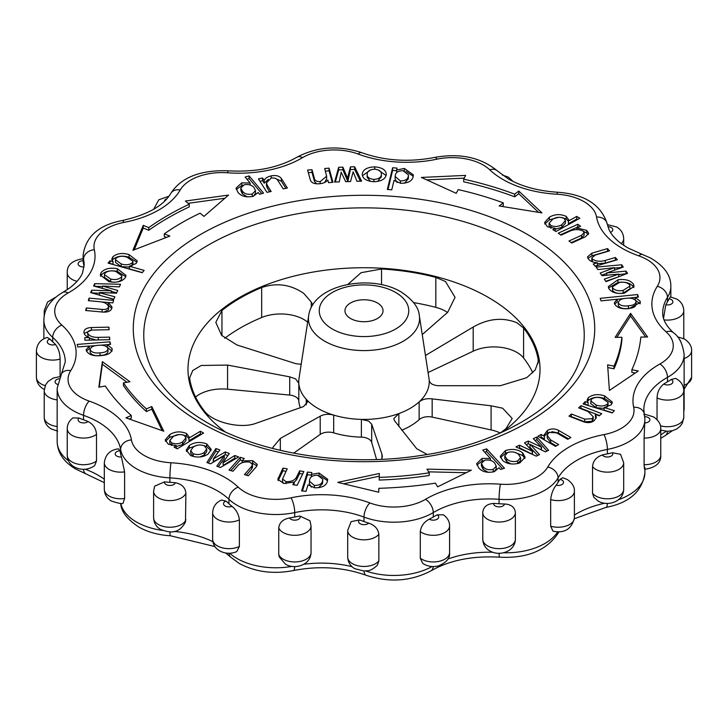 <?xml version="1.0" encoding="UTF-8"?>
<svg xmlns="http://www.w3.org/2000/svg" width="728" height="728" viewBox="0 0 728 728"><rect width="100%" height="100%" fill="white"/><g stroke="black" fill="none" stroke-linecap="round" stroke-linejoin="round"><path stroke-width="1.09" d="M306.251 404.85L306.251 399.262A65.229 37.665 0 0 0 317.872 408.381A65.229 37.665 0 0 0 333.679 415.096L333.679 432.851A65.229 37.665 0 0 0 361.388 437.137L361.388 419.383A65.229 37.665 180 0 1 333.679 415.096C328.537 413.777 324.051 414.15 320.211 416.207L280.326 438.438L280.326 450.359M381.909 458.786L381.909 454.136L371.68 424.169L368.641 421.066L361.388 419.383A65.229 37.665 0 0 0 398.853 413.586L398.853 426.526M401.683 430.248A65.229 37.665 0 0 0 419.146 419.628L419.146 401.874A65.229 37.665 180 0 1 398.853 413.586L393.793 418.627L394.494 420.638L416.753 448.748L427.172 454.463M432.168 398.889L432.168 417.108L491.091 429.93L491.091 405.805L432.168 398.889C426.808 398.243 422.458 399.244 419.146 401.874A65.229 37.665 0 0 0 429.183 380.244A65.229 37.665 180 0 0 428.974 378.424L419.337 315.679A55.546 32.068 180 0 1 387.505 347.575A55.546 32.068 180 0 1 324.724 341.195A55.546 32.068 180 0 1 308.663 315.679L299.026 378.424A65.229 37.665 0 0 0 298.817 383.265L298.817 401.019A10.874 6.279 0 0 0 295.65 396.833A10.874 6.279 0 0 0 289.717 395.077L289.717 376.849L295.65 378.924L298.817 383.265A65.229 37.665 180 0 0 306.251 399.262L307.498 402.12L303.512 406.57L254.818 423.714C239.466 428.847 212.43 422.14 204.404 411.029A175.038 101.055 0 0 1 189.853 379.697L189.68 377.823L192.738 370.516L201.256 365.474L227.573 365.074L289.717 376.849M371.68 424.169L371.68 442.387A10.874 6.279 0 0 0 368.641 438.975A10.874 6.279 0 0 0 361.388 437.137M491.091 405.805L502.648 408.199L512.194 418.464L506.051 428.574A175.038 101.055 0 0 1 500.036 433.115M523.596 358.003A32.614 18.828 0 0 0 516.925 352.425A32.614 18.828 0 0 0 473.182 351.178L473.182 327.045C488.206 318.5 502.784 317.071 516.925 322.75L523.596 328.019L523.596 358.003A175.038 101.055 0 0 1 532.814 372.8M447.502 312.476A32.614 18.828 0 0 0 445.5 311.202A32.614 18.828 0 0 0 435.817 307.353A175.038 101.055 0 0 0 413.604 302.593M435.817 307.353L435.817 277.368L445.5 281.536L455.055 297.324L447.675 312.321L422.24 334.589M307.671 322.176A32.614 18.828 0 0 0 303.804 319.483A32.614 18.828 0 0 0 261.671 317.517A175.038 101.055 0 0 0 224.761 338.265M261.671 317.517L261.671 287.533C276.667 282.482 290.709 284.448 303.804 293.439L311.247 302.011L312.776 304.914M435.817 277.368A175.038 101.055 0 0 0 381.545 268.978L381.545 284.694M347.838 284.411L361.097 272.691L381.545 268.978M261.671 287.533A175.038 101.055 0 0 0 221.949 310.474L221.949 335.699M301.192 364.291L295.832 363.681L236.909 344.954L221.621 335.362L215.806 322.377L221.949 310.474M377.45 302.975A19.028 10.984 0 0 0 356.72 300.591A19.028 10.984 0 0 0 344.972 310.738A19.028 10.984 0 0 0 350.55 318.509A19.028 10.984 0 0 0 371.28 320.884A19.028 10.984 0 0 0 383.028 310.738A19.028 10.984 0 0 0 377.45 302.975M231.986 506.333A54.928 31.714 180 0 1 228.938 503.73A78.042 45.054 0 0 0 225.953 501.11A5.433 3.14 0 0 0 225.089 505.951A5.433 3.14 0 0 0 231.986 506.333C236.254 509.764 238.72 514.268 239.385 519.837L239.385 546.464L236.746 551.624C230.94 554.026 225.243 553.78 219.656 550.878C215.224 548.266 212.885 544.389 212.631 539.239A16.307 9.418 0 0 0 217.408 545.9A16.307 9.418 0 0 0 239.385 546.464M278.751 527.791C279.452 522.504 283.046 519.228 289.544 517.954A54.928 31.714 0 0 0 294.731 517.026A78.042 45.054 180 0 1 299.9 516.052L309.937 520.729L311.038 525.898A16.307 9.418 180 0 1 300.973 534.598A16.307 9.418 180 0 1 283.201 532.559A16.307 9.418 180 0 1 278.751 527.791L278.751 554.418A16.307 9.418 0 0 0 283.201 559.186A16.307 9.418 0 0 0 300.973 561.233A16.307 9.418 0 0 0 311.038 552.534L311.038 525.898M311.038 552.534C310.82 565.101 294.749 569.969 285.449 564.164L279.188 556.865L278.751 554.418M368.705 523.104A54.928 31.714 180 0 1 364 521.53A78.042 45.054 0 0 0 359.341 519.919A5.433 3.14 0 0 0 360.16 523.75A5.433 3.14 0 0 0 368.705 523.104C374.738 525.188 378.123 528.919 378.851 534.297L378.851 560.933L377.341 565.256C369.542 572.244 367.886 570.288 364.073 571.052L354.718 568.677C350.295 566.065 347.948 562.189 347.693 557.038A16.307 9.418 0 0 0 352.47 563.7A16.307 9.418 0 0 0 378.851 560.933M420.293 531.604C421.002 526.135 424.005 521.994 429.293 519.164A54.928 31.714 0 0 0 433.269 517.026A78.042 45.054 180 0 1 437.191 514.851L443.407 514.805C447.574 517.917 449.631 521.612 449.576 525.898A16.307 9.418 180 0 1 439.512 534.598A16.307 9.418 180 0 1 421.74 532.559A16.307 9.418 180 0 1 420.293 531.604L420.293 558.23A16.307 9.418 0 0 0 421.74 559.186A16.307 9.418 0 0 0 439.512 561.233A16.307 9.418 0 0 0 449.576 552.534L449.576 525.898M449.576 552.534C450.241 558.103 446.528 562.544 438.465 565.856C433.424 567.176 428.601 566.621 423.987 564.164L422.677 563.317L420.293 558.23M504.486 503.976A54.928 31.714 180 0 1 499.062 503.73A78.042 45.054 0 0 0 493.648 503.448A5.433 3.14 0 0 0 495.222 505.951A5.433 3.14 0 0 0 500.946 506.679A5.433 3.14 0 0 0 504.486 503.976C511.101 504.386 514.723 507.198 515.369 512.394A16.307 9.418 180 0 1 515.369 512.612A16.307 9.418 180 0 1 505.305 521.312A16.307 9.418 180 0 1 487.533 519.264A16.307 9.418 180 0 1 482.755 512.612A16.307 9.418 180 0 1 482.764 512.403L482.755 539.239A16.307 9.418 0 0 0 487.533 545.9A16.307 9.418 0 0 0 505.305 547.938A16.307 9.418 0 0 0 515.369 539.239A16.307 9.418 0 0 0 515.369 539.029M482.764 539.038A16.307 9.418 0 0 0 482.755 539.239C483.019 544.389 485.358 548.266 489.789 550.878C499.08 556.674 515.151 551.806 515.369 539.239L515.369 512.394M550.677 499.59C551.269 493.948 553.08 489.17 556.11 485.248A54.928 31.714 0 0 0 558.085 482.318A78.042 45.054 180 0 1 559.987 479.379L562.78 477.741L567.367 479.561C572.317 483.074 574.656 486.95 574.392 491.2A16.307 9.418 180 0 1 550.677 499.59L550.677 526.217A16.307 9.418 0 0 0 574.392 517.826C571.717 529.056 564.582 533.506 553.007 531.185L550.677 526.217M612.439 452.725L620.538 454.317L623.687 462.744A16.307 9.418 180 0 1 613.622 471.435A16.307 9.418 180 0 1 595.85 469.396A16.307 9.418 180 0 1 592.537 466.639C593.02 460.979 596.268 457.084 602.284 454.964A5.433 3.14 0 0 0 603.53 456.083A5.433 3.14 0 0 0 610.355 456.492A5.433 3.14 0 0 0 612.439 452.725A54.928 31.714 180 0 1 607.38 453.863A78.042 45.054 0 0 0 602.284 454.964M644.881 467.303C644.708 470.597 644.444 469.733 644.098 464.71L644.098 438.074L644.899 419.346A54.928 31.714 180 0 1 607.38 449.422A78.042 45.054 0 0 0 558.085 477.887L558.085 482.318M671.189 379.506L675.538 378.405L676.767 379.042C681.199 381.654 683.537 385.531 683.792 390.681A16.307 9.418 180 0 1 674.401 399.208A16.307 9.418 180 0 1 657.047 397.907C657.275 392.155 659.504 387.533 663.727 384.066A5.433 3.14 0 0 0 671.371 383.993A5.433 3.14 0 0 0 671.334 379.579A5.433 3.14 0 0 0 671.189 379.506A54.928 31.714 180 0 1 667.485 381.8A78.042 45.054 0 0 0 663.727 384.066M669.105 298.817A54.928 31.714 180 0 1 667.485 301.82A78.042 45.054 0 0 0 665.802 304.795A5.433 3.14 0 0 0 672.117 303.458A5.433 3.14 0 0 0 671.334 299.599A5.433 3.14 0 0 0 669.105 298.817L670.333 296.887L676.767 299.062C681.199 301.665 683.537 305.551 683.792 310.692A16.307 9.418 180 0 1 664.054 319.892M547.775 467.012A10.874 8.418 -149.9 0 1 558.085 477.887A54.928 31.714 180 0 1 499.062 499.29A78.042 45.054 0 0 0 433.269 512.585A54.928 31.714 180 0 1 364 517.089A78.042 45.054 0 0 0 294.731 512.585A54.928 31.714 180 0 1 237.019 505.232A54.928 31.714 180 0 1 228.938 499.29A10.874 7.58 -46.5 0 1 238.22 487.15A44.053 25.434 0 0 0 244.699 491.91A44.053 25.434 0 0 0 290.991 497.815A88.907 51.333 180 0 1 369.915 502.948A44.053 25.434 0 0 0 425.471 499.335A88.907 51.333 180 0 1 500.436 484.193A44.053 25.434 0 0 0 547.775 467.012A88.907 51.333 180 0 1 603.931 434.598A44.053 25.434 0 0 0 633.679 407.261A88.907 51.333 180 0 1 659.914 363.982A44.053 25.434 0 0 0 666.165 331.904A88.907 51.333 180 0 1 657.275 286.341A44.053 25.434 0 0 0 638.811 255.874A88.907 51.333 180 0 1 622.176 248.321A88.907 51.333 180 0 1 596.56 217.053A44.053 25.434 0 0 0 557.02 194.23A88.907 51.333 180 0 1 502.857 179.434A88.907 51.333 180 0 1 489.78 169.833A44.053 25.434 0 0 0 437.009 159.168A88.907 51.333 180 0 1 358.085 154.036A44.053 25.434 0 0 0 302.529 157.648A88.907 51.333 180 0 1 227.564 172.791A44.053 25.434 0 0 0 180.226 189.972A88.907 51.333 180 0 1 124.069 222.386A44.053 25.434 0 0 0 94.322 249.722A88.907 51.333 180 0 1 68.086 293.002A10.874 6.188 60.7 0 0 62.772 292.401L69.615 288.006C76.24 282.974 80.544 277.932 82.537 272.873L84.157 265.074A78.042 45.054 0 0 0 83.538 259.386A54.928 31.714 180 0 1 83.101 255.391L83.119 260.697A54.928 31.714 0 0 0 83.538 263.827A78.042 45.054 180 0 1 84.029 266.958A5.433 3.14 0 0 1 79.689 266.048A5.433 3.14 0 0 1 78.433 262.744A5.433 3.14 0 0 1 83.119 260.697M60.096 359.077A16.307 9.418 180 0 1 41.178 357.339A16.307 9.418 180 0 1 36.4 350.687C37.055 343.825 40.668 339.412 47.256 337.437L49.977 339.093A54.928 31.714 0 0 0 52.707 341.805A78.042 45.054 180 0 1 55.501 344.499C58.477 348.421 60.015 353.28 60.096 359.077L60.096 376.23M96.505 434.37A16.307 9.418 180 0 1 72.008 435.317A16.307 9.418 180 0 1 67.231 428.665C67.304 424.342 69.187 420.757 72.882 417.918L79.034 418.027A54.928 31.714 0 0 0 83.538 419.783A78.042 45.054 180 0 1 88.079 421.512C93.32 424.351 96.123 428.637 96.505 434.37L96.505 461.006L94.613 465.711C88.061 470.079 81.272 470.479 74.256 466.93C69.824 464.318 67.486 460.442 67.231 455.291A16.307 9.418 0 0 0 72.008 461.952A16.307 9.418 0 0 0 96.505 461.006M592.537 493.275A16.307 9.418 0 0 0 595.85 496.032A16.307 9.418 0 0 0 613.622 498.07A16.307 9.418 0 0 0 623.687 489.371C623.468 501.938 607.389 506.806 598.097 501.01L593.793 497.27L592.537 493.275L592.537 466.639M121.421 456.966A54.928 31.714 180 0 1 120.621 453.863A78.042 45.054 0 0 0 119.902 450.75A5.433 3.14 0 0 0 115.47 452.861A5.433 3.14 0 0 0 116.78 456.083A5.433 3.14 0 0 0 121.421 456.966L124.606 471.871L124.606 498.498L123.032 503.239C122.623 504.176 118.728 503.439 111.338 501.01C106.916 498.398 104.568 494.521 104.313 489.371A16.307 9.418 0 0 0 109.091 496.032A16.307 9.418 0 0 0 124.606 498.498M185.886 493.093A16.307 9.418 180 0 1 174.593 500.218A16.307 9.418 180 0 1 158.386 497.852A16.307 9.418 180 0 1 153.608 491.2L154.636 486.177L164.537 481.863A54.928 31.714 0 0 0 169.915 482.318A78.042 45.054 180 0 1 175.302 482.737C181.773 484.038 185.294 487.487 185.886 493.093L185.494 522.058C178.096 535.235 168.832 532.405 160.633 529.465C156.202 526.854 153.863 522.977 153.608 517.826A16.307 9.418 0 0 0 158.386 524.488A16.307 9.418 0 0 0 174.593 526.845A16.307 9.418 0 0 0 185.886 519.719M239.385 519.837A16.307 9.418 180 0 1 217.408 519.264A16.307 9.418 180 0 1 212.631 512.612C213.058 506.606 216.025 502.411 221.54 500.045L225.953 501.11M118.591 448.839L119.902 450.75M223.35 462.671L234.78 455.501L238.693 456.947L220.366 467.503L216.808 466.193L224.26 455.701L210.456 463.836L206.916 462.526L215.907 448.503L219.838 449.959L213.277 458.94L225.252 451.961L229.356 453.489L222.986 462.535L223.35 465.338L234.78 458.158L234.78 455.501M189.298 445.463C194.394 442.105 200.191 441.587 206.707 443.925L211.211 449.367L208.135 454.054C203.039 457.411 197.233 457.93 190.727 455.601L186.222 450.159L189.298 445.463L189.298 448.13L197.497 445.199M146.401 408.899A258.349 149.158 180 0 1 123.432 382.873L129.893 381.736L102.366 361.634L98.844 387.178L105.305 386.049A277.231 160.06 0 0 0 131.295 415.497L125.908 417.845L163.782 431.213L151.788 406.543L146.401 408.899L146.401 411.557A258.349 149.158 180 0 1 123.432 385.531L123.432 382.873M252.707 460.688L257.293 464.482L256.301 466.766L248.348 475.775L244.408 474.611L251.642 466.402L252.507 464.555L249.922 462.171C244.663 461.47 240.713 462.562 238.083 465.429L232.96 471.244L229.011 470.079L240.276 457.311L244.226 458.476L242.115 460.87L252.707 460.688L252.707 463.354L256.929 465.875M541.577 447.183L533.278 438.693L536.882 436.991L548.612 450.314L545.345 451.861L530.366 444.535L539.503 454.627L536.245 456.156L515.934 446.892L519.537 445.19L532.641 451.406L524.524 442.833L528.291 441.05L541.577 447.183L541.395 449.931M502.702 460.569L500.254 456.274L505.541 450.532C512.348 448.512 518.063 449.294 522.668 452.88L525.115 457.175L519.837 462.917C513.022 464.937 507.316 464.155 502.702 460.569M578.614 407.844L581.081 405.714L601.728 413.695L599.262 415.825L595.386 414.323L596.369 417.199L594.448 420.429C591.518 422.786 587.887 423.232 583.547 421.776L568.987 416.143L571.453 414.014L584.73 419.146L592.237 418.664L593.202 416.716L588.015 411.475L578.614 407.844M588.097 402.575L587.014 400.282L588.215 397.806C592.528 394.394 597.997 393.748 604.613 395.877L612.375 402.147L611.147 404.877L604.167 407.525L614.359 410.665L612.266 412.931L583.064 403.922L585.157 401.665L588.097 402.575L588.097 405.241L585.157 404.322L585.157 401.665M614.396 267.667L597.843 269.597L596.15 267.094L621.73 264.774L623.268 267.039L606.56 273L626.007 271.098L627.536 273.364L605.987 281.654L604.295 279.142L618.745 274.11L601.956 275.685L600.181 273.064L614.396 267.667M600.991 300.873L600.218 298.353L637.646 294.54L638.42 297.07L635.144 297.406L640.121 301.192L640.303 302.348L629.283 308.554C621.803 309.4 616.88 307.817 614.523 303.804L614.359 302.766L617.189 299.235L600.991 300.873M621.903 337.291A258.349 149.158 180 0 1 613.986 366.139L607.607 364.865L609.409 390.472L638.265 370.998L631.877 369.715A277.231 160.06 0 0 0 640.831 337.073L647.592 337L630.566 313.331L615.142 337.364L621.903 337.291L621.903 339.949A258.349 149.158 180 0 1 613.986 368.805L613.986 366.139M588.624 259.305L587.487 256.929L591.91 253.171L607.507 248.585L609.518 250.869L595.304 255.046L591.819 257.803L592.383 259.059C595.932 261.407 600.236 261.871 605.277 260.433L615.351 257.475L617.362 259.75L595.249 266.257L593.238 263.982L597.388 262.762C593.384 262.49 590.463 261.343 588.624 259.305M341.177 172.208L339.239 181.891L334.589 182.046L338.675 167.285L342.888 167.14L347.547 178.16L350.423 166.894L354.627 166.757L361.625 181.145L356.966 181.299L353.135 171.808L350.541 181.518L345.673 181.681L341.177 172.208M319.446 183.774C314.478 184.129 311.447 182.901 310.356 180.071L307.616 170.097L311.994 169.697L314.487 178.788C315.006 180.744 316.908 181.691 320.193 181.636L326.626 176.194L324.679 168.532L329.056 168.132L332.942 182.282L328.565 182.683L327.837 180.034C326.162 182.146 323.369 183.392 319.446 183.774M386.25 174.574C385.549 179.024 381.381 181.409 373.737 181.727C366.166 181.054 362.344 178.487 362.271 174.019C362.963 169.569 367.139 167.185 374.774 166.858C382.346 167.531 386.177 170.106 386.25 174.574L386.259 174.101M458.185 189.599A258.349 149.158 180 0 1 503.266 202.857L499.19 205.969L541.923 212.894L518.773 191.027L514.687 194.139A277.231 160.06 0 0 0 463.691 179.143L465.647 175.403L421.403 177.441L456.229 193.329L458.185 189.599M391.746 189.826L387.341 189.471L392.629 167.749L397.033 168.104L396.578 170.006L404.359 168.441L413.358 174.875L413.131 176.667C412.212 181.035 408.08 183.247 400.737 183.301L394.039 180.426L391.746 189.826M83.957 332.314C83.929 329.411 86.414 327.818 91.419 327.536L108.927 327.145L109.1 329.702L93.138 330.057C89.717 330.121 87.851 331.104 87.551 332.996C89.08 335.999 92.656 337.455 98.28 337.373L109.591 337.128L109.764 339.685L84.939 340.24L84.757 337.683L89.417 337.574C85.968 336.363 84.148 334.616 83.957 332.314L83.948 331.995M117.326 268.714L125.999 275.402L125.243 277.796C121.794 281.736 116.38 283.046 109 281.709L100.309 275.011L101.065 272.627C104.523 268.678 109.946 267.376 117.326 268.714L117.326 271.371L125.771 276.758M144.153 270.406L142.206 272.718L108.053 263.099L110.001 260.788L112.995 261.634L111.766 259.25L112.822 256.875C116.908 253.362 122.331 252.607 129.074 254.6L137.246 260.942L136.191 263.454L129.375 266.248L144.153 270.406M99.499 292.729L114.86 296.787L113.668 299.381L90.618 292.583L91.683 290.226L111.384 290.827L93.603 286.004L94.676 283.656L120.548 284.266L119.365 286.868L102.539 286.04L117.727 290.463L116.489 293.184L99.609 292.483L99.499 295.204M111.839 308.235C110.893 311.074 107.926 312.358 102.93 312.084L85.649 310.501L86.341 307.98L102.102 309.418C105.469 309.737 107.617 308.99 108.545 307.161L108.545 309.828L108.545 307.161C108.062 304.058 105.05 302.229 99.508 301.674L88.352 300.655L89.043 298.125L113.559 300.364L112.867 302.894L108.263 302.475L112.021 307.043L111.839 308.235M164.31 233.852A258.349 149.158 180 0 1 200.082 213.204L203.949 216.398L228.556 195.077L185.385 201.037L189.253 204.231A277.231 160.06 0 0 0 148.776 227.6L143.234 225.371L132.915 250.296L169.852 236.09L164.31 233.852L164.31 236.518L166.466 237.392M112.039 350.268L112.039 348.503C112.021 352.734 108.254 355.109 100.737 355.628C93.202 356.32 88.388 354.636 86.286 350.568L86.177 349.749L89.235 346.055L77.796 346.974L77.186 344.435L109.974 341.805L110.592 344.344L107.28 344.608L112.039 348.503L112.148 349.404M258.121 192.511L253.171 196.323C246.21 197.625 241.132 196.287 237.947 192.319L236.045 188.152L241.814 182.828L250.159 183.047L245.118 177.05L249.113 175.93L263.572 193.129L259.577 194.249L258.121 192.511M271.153 191.464L266.994 192.356L258.422 178.888L262.581 178.005L264.191 180.526C265.11 178.26 267.44 176.722 271.162 175.903C275.93 174.993 279.325 175.867 281.345 178.524L287.396 188.024L283.228 188.907L277.714 180.253C276.558 178.387 274.365 177.668 271.153 178.096L266.439 182.892L267.249 185.34L271.153 191.464M555.282 228.337L547.474 226.799L544.544 222.622L549.358 217.199C554.745 214.087 560.36 213.814 566.193 216.389L568.668 219.747L568.404 221.039L576.731 216.416L579.807 218.263L555.955 231.522L552.87 229.675L555.282 228.337L555.182 231.058M561.033 235.171L558.285 233.16L577.814 224.288L580.553 226.299L576.895 227.964L586.668 230.367L588.725 233.306L585.503 236.764L571.726 243.025L568.987 241.004L581.535 235.308L584.12 232.687L583.064 231.031C578.778 229.129 574.401 229.156 569.924 231.131L561.033 235.171M624.424 293.147C616.88 294.139 611.666 292.583 608.772 288.488L608.317 286.595L617.926 279.807C625.479 278.815 630.694 280.362 633.587 284.457L634.052 286.359L624.424 293.147M547.383 430.448C551.041 428.474 554.745 428.446 558.503 430.357L570.879 437.501L567.74 439.312L556.465 432.805L548.948 432.441L547.183 435.308L550.668 439.949L558.658 444.553L555.528 446.364L537.974 436.236L541.113 434.425L544.408 436.327L544.189 434.825L547.383 430.448L547.383 433.115L549.722 432.068M429.202 472.818A258.349 149.158 180 0 1 379.233 477.395L379.37 473.491L337.746 482.391L378.733 492.219L378.869 488.324A277.231 160.06 0 0 0 435.408 483.155L437.619 486.841L471.344 470.179L426.99 469.132L429.202 472.818L429.202 475.484A258.349 149.158 180 0 1 379.233 480.052L379.233 477.395M482.728 450.086L486.65 448.885L504.495 468.259L500.564 469.46L498.999 467.767L494.294 471.671C487.414 473.127 482.255 471.899 478.824 467.995L476.649 463.627L482.091 458.422L490.445 458.476L482.728 450.086M311.22 474.438L319.101 473.027L327.7 479.315L327.345 481.435C326.153 485.776 321.894 487.906 314.551 487.805L308.026 484.784L306.006 491.355L301.629 490.909L307.434 472.09L311.802 472.536L311.22 477.04M299.608 470.852L303.876 471.553L297.115 485.349L292.847 484.657L294.112 482.072L283.765 483.438L277.814 479.324L282.955 468.131L287.232 468.832L282.546 478.969L285.995 481.681C291.409 481.763 294.913 480.252 296.524 477.14L299.608 470.852L299.608 473.519L302.666 474.019M200.382 431.258L203.585 433.042L177.186 448.821L173.983 447.038L176.294 445.654L168.405 444.28L165.201 439.949L169.679 434.652C174.875 431.422 180.471 431.04 186.468 433.488L189.143 436.964L188.952 438.083L200.382 431.258L200.382 433.924L201.274 434.416M298.817 401.019A65.229 37.665 0 0 0 300.373 407.817M538.147 363.245L538.147 359.35A175.038 101.055 0 0 0 523.596 328.019M293.648 453.171L320.211 434.434L320.211 416.207M227.573 365.074L227.573 389.198L289.717 395.077M425.452 355.473L473.182 327.045M428.073 372.527L473.182 351.178M538.147 359.35L538.32 361.27L535.262 369.87L526.744 377.696L500.427 385.685L438.283 385.713C432.823 385.276 429.784 383.456 429.183 380.244M371.68 442.387L376.558 459.505M378.851 534.297A16.307 9.418 180 0 1 352.47 537.064A16.307 9.418 180 0 1 347.693 530.412L351.124 521.648L359.341 519.919M482.764 512.403C483.41 506.888 487.032 503.903 493.648 503.448M657.047 419.592L657.047 397.907M663.536 318.336L665.802 304.795M227.573 389.198A32.614 18.828 0 0 0 195.559 397.006M500.236 432.978A32.614 18.828 0 0 0 491.091 429.93M432.168 417.108A10.874 6.279 0 0 0 419.146 419.628M333.679 432.851A10.874 6.279 0 0 0 320.211 434.434M273.073 448.584L272.945 447.292L280.326 438.438M381.909 454.136L382.337 456.474L381.69 459.304M109.864 263.609L110.001 260.788M110.001 263.454L112.995 264.291L112.995 261.634M112.13 260.533L112.822 259.532L112.822 256.875M112.822 259.532C116.908 256.029 122.331 255.264 129.074 257.266L129.074 254.6M129.074 257.266L136.964 262.216M142.342 272.563L129.375 268.905L129.375 266.248M131.904 265.875L132.933 263.909L132.933 261.252L126.936 257.139C122.431 255.665 118.791 256.065 116.025 258.349L115.452 259.723L121.185 263.936C125.544 265.311 129.22 264.965 132.205 262.899L132.933 261.252M115.452 259.723L115.452 262.38L121.185 266.603L129.375 267.076M121.185 266.603L121.185 263.936M132.205 265.565L132.205 262.899M99.499 293.229L91.683 292.884L91.683 290.226M111.266 292.974L111.266 291.073M111.384 292.974L111.384 290.827M94.676 286.295L94.676 283.656M94.777 286.322L102.43 286.504M102.43 288.397L102.43 286.286M111.384 291.391L116.653 292.829M105.624 297.006L113.777 299.163M86.341 310.565L86.341 307.98M102.102 312.012L102.102 309.418M103.795 312.148L108.545 309.828M89.043 300.719L89.043 298.125M101.374 301.92L108.263 302.548M111.784 308.408L108.263 305.132L108.263 302.475M100.546 276.312L101.065 272.627M101.065 275.293C104.523 271.344 109.946 270.033 117.326 271.371M104.441 274.674L104.441 277.341L110.692 281.727C115.415 282.783 119.01 282.091 121.494 279.652L121.876 275.757L115.634 271.362C110.911 270.306 107.307 270.989 104.823 273.428L104.441 274.674L110.692 279.061C115.415 280.116 119.01 279.425 121.494 276.995L121.876 275.757M110.692 281.727L110.692 279.061M121.494 279.652L121.494 276.995M189.253 204.231L189.253 206.898A277.231 160.06 0 0 0 148.776 230.266L143.234 228.037L134.225 249.795M143.234 228.037L143.234 225.371M148.776 230.266L148.776 227.6M224.907 198.244L188.143 203.312M89.417 340.14L89.417 337.574M84.157 333.433L91.382 330.194M91.419 330.194L91.419 327.536M108.927 329.711L108.927 327.145M88.234 337.073L87.551 332.996M89.417 338.029L96.06 339.994M98.28 339.94L98.28 337.373M109.591 339.685L109.591 337.128M86.468 351.133L89.235 348.721L89.235 346.055M89.235 346.128L96.196 345.572M100.346 345.236L107.28 344.681M109.974 344.389L109.974 341.805M107.28 347.165L107.28 344.608M107.28 347.274L112.039 351.169M90.126 352.407L90.072 349.304L90.126 352.407C91.628 355.073 94.94 356.101 100.064 355.491C105.214 355.264 107.844 353.762 107.953 350.978M90.126 349.74C91.628 352.407 94.94 353.435 100.064 352.834C105.214 352.607 107.844 351.096 107.953 348.312C106.324 345.818 103.094 344.817 98.262 345.327C93.32 345.6 90.609 347.074 90.126 349.74M100.064 355.491L100.064 352.834M108.035 351.633L107.953 348.312M387.979 189.526L392.629 170.407L392.629 167.749M392.629 170.407L396.578 170.725M396.851 172.5L396.578 170.006M404.359 170.843L404.359 168.441M405.915 171.289L413.213 176.276M404.377 183.238L408.29 178.933L408.463 174.893L402.921 170.652C398.316 170.871 395.777 172.399 395.304 175.221L395.14 176.485L400.418 180.944C405.259 180.835 407.889 179.279 408.29 176.267L408.463 174.893M395.14 176.485L395.14 179.152L397.124 182.564M408.29 178.933L408.29 176.267M400.418 183.274L400.418 180.944M236.281 189.562L241.814 185.485L241.814 182.828M241.814 185.485L242.824 185.24M250.159 185.003L250.159 183.047M246.929 179.206L249.113 178.597L249.113 175.93M249.113 178.597L261.762 193.63M253.362 196.269L255.492 193.384L255.492 190.727L254.145 187.788C252.17 185.149 248.912 184.12 244.362 184.675L240.85 187.897L242.351 191.091C244.308 193.848 247.602 194.831 252.225 194.03L255.492 190.727M240.85 187.897L240.85 190.563L242.351 193.757L247.32 196.897M242.351 193.757L242.351 191.091M252.225 196.56L252.225 194.03M259.914 181.236L262.581 180.671L262.581 178.005M262.581 180.671L264.191 183.192L264.191 180.526M264.191 183.192L268.314 179.407M271.162 178.087L271.162 175.903M274.829 178.169L281.345 181.19L281.345 178.524M281.345 181.19L285.904 188.334M266.439 182.892L266.439 185.558L267.249 187.997L267.249 185.34M267.249 187.997L269.66 191.782M502.065 206.434L503.266 205.524L503.266 202.857M464.218 178.132L426.699 179.862M538.52 212.339L518.773 193.694L514.687 196.806A277.231 160.06 0 0 0 463.691 181.8L463.691 179.143M514.687 196.806L514.687 194.139M518.773 193.694L518.773 191.027M362.408 175.739L370.789 169.806M374.774 169.169L374.774 166.858M378.014 169.852L386.113 175.521M377.723 181.436L381.363 176.394M381.363 177.122L381.363 174.465C381.645 171.544 379.397 169.779 374.62 169.169C369.76 169.551 367.276 171.207 367.149 174.129L367.139 177.259L370.497 181.399M373.901 181.727L373.901 179.425C378.751 179.033 381.245 177.386 381.363 174.465L381.372 176.704M367.149 174.129C366.866 177.05 369.114 178.815 373.901 179.425M308.326 172.691L311.994 172.354L311.994 169.697M311.994 172.354L314.487 181.454L314.487 178.788M314.487 181.454L316.698 183.838M320.193 183.693L320.193 181.636M324.633 182.51L326.626 178.861L326.626 176.194M325.398 171.135L329.056 170.798L329.056 168.132M329.056 170.798L332.232 182.355M335.335 182.018L338.675 169.952L338.675 167.285M338.675 169.952L342.888 169.806L342.888 167.14M342.888 169.806L347.547 180.817L347.547 178.16M347.547 180.817L347.993 178.142M347.993 180.808L350.423 169.551L350.423 166.894M350.423 169.551L354.627 169.415L354.627 166.757M354.627 169.415L360.351 181.19M587.896 258.294L591.91 255.837L591.91 253.171M591.91 255.837L607.507 251.251L607.507 248.585M591.819 257.803L591.819 260.469L592.383 261.725L592.383 259.059M597.388 263.718L605.277 263.099L605.277 260.433M605.277 263.099L615.351 260.133L615.351 257.475M595.104 266.093L597.388 265.42L597.388 262.762M544.799 223.997L549.358 219.865L549.358 217.199M549.358 219.865L558.895 217.244M562.034 217.526L566.193 219.055L566.193 216.389M566.193 219.055L568.404 221.212M576.731 216.416L576.731 219.083L568.404 223.705L568.404 221.039M576.731 219.083L577.504 219.547M555.282 229.202L561.843 227.354L565.419 223.232L565.419 220.575L563.936 218.364C560.005 216.717 556.283 217.008 552.752 219.237L549.094 223.15L550.96 225.562C554.827 227.036 558.449 226.745 561.843 224.688L565.419 220.575M549.094 223.15L549.094 225.817L550.85 228.155M561.843 227.354L561.843 224.688M550.96 228.183L550.96 225.562M560.533 234.807L577.814 226.954L577.814 224.288M577.814 226.954L578.314 227.318M576.895 229.629L576.895 227.964M583.447 231.349L586.668 233.024L586.668 230.367M586.668 233.024L588.288 234.634M571.225 242.651L581.535 237.965L581.535 235.308M581.535 237.965L584.12 235.344L584.12 232.687M645.69 337.019L630.566 315.998L616.871 337.346M630.566 315.998L630.566 313.331M635.226 373.045L631.877 372.381L631.877 369.715M613.986 368.805L607.789 367.558M617.189 299.281L624.378 298.553M627.909 298.189L635.144 297.461M637.646 297.151L637.646 294.54M635.144 299.827L635.144 297.406M635.144 300.063L640.121 303.858M640.121 303.403L640.121 301.192M614.66 304.177L617.189 301.892L617.189 299.235M618.309 305.56L618.227 302.329L618.309 305.56C619.974 308.181 623.359 309.145 628.437 308.435C633.578 308.099 636.117 306.543 636.035 303.749M636.035 301.092C634.252 298.626 630.958 297.707 626.162 298.316C621.239 298.689 618.618 300.209 618.309 302.894C619.974 305.523 623.359 306.479 628.437 305.769C633.578 305.441 636.117 303.876 636.035 301.092L636.163 304.541M628.437 308.435L628.437 305.769M614.55 268.086L621.73 267.431L621.73 264.774M606.56 275.184L606.56 273M606.724 275.166L606.724 273.237M618.745 274.574L626.007 273.764L626.007 271.098M605.751 281.299L618.127 276.986M618.745 276.749L618.745 274.11M601.628 275.202L606.56 273.437M614.55 270.152L614.55 267.904M608.553 287.96L617.926 282.473L617.926 279.807M617.926 282.473C625.479 281.481 630.694 283.028 633.587 287.123L633.587 284.457M633.587 287.123L633.815 287.651M612.394 286.887L612.621 290.527C614.76 293.075 618.245 293.93 623.104 293.093L629.975 288.725L629.738 285.085C627.6 282.546 624.105 281.691 619.255 282.528L612.394 286.887L612.621 287.86C614.76 290.408 618.245 291.264 623.104 290.426L629.975 286.059M623.104 293.093L623.104 290.426M612.621 290.527L612.621 287.86M551.806 431.631L558.503 433.024L558.503 430.357M558.503 433.024L568.568 438.838M547.183 435.308L547.183 437.974L550.668 442.606L550.668 439.949M550.668 442.606L556.356 445.891M540.285 437.564L541.113 437.091L541.113 434.425M541.113 437.091L544.408 438.993L544.408 436.327M544.371 436.19L547.383 433.115M587.387 401.61L588.215 400.473L588.215 397.806M588.215 400.473C592.528 397.06 597.997 396.414 604.613 398.544L604.613 395.877M604.613 398.544L612.102 403.458M612.439 412.74L604.167 410.192L604.167 407.525M606.961 407.143L608.044 402.466L602.311 398.371C597.915 396.806 594.248 397.133 591.327 399.344L590.681 403.512L596.132 407.707L604.167 408.372M607.207 406.906L608.044 405.132L608.044 402.466M596.132 407.707L596.132 405.05C600.4 406.506 604.094 406.242 607.207 404.24M590.681 400.846L596.132 405.05M580.744 408.663L581.081 405.714M581.081 408.381L599.599 415.533M596.105 418.418L595.386 416.989L595.386 414.323M571.116 416.962L571.453 414.014M571.453 416.68L584.73 421.803L584.73 419.146M584.73 421.803L592.237 421.321L592.237 418.664M592.237 421.321L593.202 419.374L593.202 416.716M466.202 472.718L428.61 471.835M379.279 476.176L343.616 483.801M484.639 452.161L486.65 451.542L486.65 448.885M486.65 451.542L502.584 468.841M476.904 465.028L482.091 461.079L482.091 458.422M482.091 461.079L483.392 460.742M490.445 460.378L490.445 458.476M493.202 471.971L493.202 469.396L496.259 466.211L494.721 463.117C492.592 460.533 489.271 459.559 484.757 460.214L481.445 463.327L481.445 465.993L483.146 469.333L488.206 472.354M494.048 471.744L496.259 468.868L496.259 466.211M483.146 469.333L483.146 466.675C485.285 469.396 488.634 470.297 493.202 469.396M481.445 463.327L483.146 466.675M500.482 457.612L505.541 453.198L505.541 450.532M505.541 453.198L507.407 452.598M514.277 452.17L522.668 455.537L522.668 452.88M522.668 455.537L524.888 458.494M517.617 463.59L517.617 460.997L520.575 457.648L518.6 454.445C515.861 451.988 512.248 451.324 507.762 452.452L504.795 455.837L504.795 458.504L506.77 461.661L511.129 463.945M517.972 463.509L520.575 460.305L520.575 457.648M506.77 461.661L506.77 458.995C509.509 461.461 513.131 462.125 517.617 460.997M504.795 455.837L506.77 458.995M535.062 440.513L536.882 439.657L536.882 436.991M536.882 439.657L546.956 451.105M537.746 455.455L530.02 447.356L530.02 444.699M518.8 448.202L519.537 447.847L519.537 445.19M519.537 447.847L532.305 454.226L532.305 451.56M532.305 454.226L532.641 451.406M526.262 444.671L528.291 443.707L528.291 441.05M528.291 443.707L530.175 444.626M541.241 449.849L541.241 447.347M246.273 475.156L251.642 469.069L251.642 466.402M251.642 469.069L252.507 467.221L252.507 464.555M230.876 470.634L240.276 459.978L240.276 457.311M240.276 459.978L242.36 460.587M242.115 462.771L242.115 460.87M251.797 463.108L252.707 463.354M319.101 475.466L319.101 473.027M320.356 475.857L327.536 480.698M302.42 490.99L307.434 474.747L307.434 472.09M307.434 474.747L311.22 475.138M314.369 487.778L314.369 485.44C319.228 485.44 321.949 483.938 322.531 480.935L322.813 479.27L317.535 475.211C312.913 475.329 310.274 476.795 309.618 479.606L309.364 483.801L311.366 487.141M318.473 487.778L322.531 483.601L322.813 479.27M322.531 483.601L322.531 480.935M309.364 481.135L314.369 485.44M294.048 484.857L294.112 482.072M278.142 480.616L278.187 477.868M278.187 480.535L282.955 470.798L282.955 468.131M282.955 470.798L286.022 471.298M282.546 478.969L282.546 481.636L283.501 483.392M285.995 483.701L285.995 481.681M294.112 482.482L296.524 479.807L296.524 477.14M296.524 479.807L299.608 473.519M162.217 430.667L151.788 409.209L146.401 411.557M151.788 409.209L151.788 406.543M131.295 415.497L131.295 418.154L129.275 419.037M126.954 382.255L102.366 364.291L99.217 387.114M102.366 364.291L102.366 361.634M204.049 445.663L206.707 446.583L206.707 443.925M206.707 446.583L210.983 450.678M186.441 451.515L189.298 448.13M193.202 456.456L193.202 453.79C197.525 455.118 201.219 454.627 204.295 452.306L206.725 448.939L204.222 445.736C199.909 444.399 196.214 444.89 193.138 447.21L190.7 450.614L190.7 453.28L193.375 456.529M199.927 456.984L204.295 454.964L206.725 451.606L206.725 448.939M204.295 454.964L204.295 452.306M190.7 450.614L193.202 453.79M234.78 458.158L235.881 458.567M218.309 466.748L224.26 458.367L224.26 455.701M208.299 463.035L215.907 451.169L215.907 448.503M215.907 451.169L218.309 452.052M213.65 459.077L213.277 461.598L213.277 458.94M213.65 461.734L225.252 454.627L225.252 451.961M225.252 454.627L227.873 455.601M223.35 465.338L222.986 462.535M176.285 448.321L176.294 445.654M165.456 441.323L169.679 437.319L169.679 434.652M169.679 437.319L179.197 434.498M182.628 434.78L186.468 436.145L186.468 433.488M186.468 436.145L188.952 438.584M200.382 433.924L188.952 440.749L188.952 438.083M171.817 445.563L171.817 442.979C175.767 444.362 179.37 443.998 182.628 441.869L185.959 437.819L184.321 435.499C180.298 433.943 176.586 434.316 173.2 436.609L169.77 440.486L169.77 443.152L171.608 445.518M176.294 446.519L182.628 444.535L185.959 440.486L185.959 437.819M182.628 444.535L182.628 441.869M169.77 440.486L171.817 442.979M527.145 234.298A230.721 133.206 180 0 1 527.145 422.686A230.721 133.206 180 0 1 200.855 422.686A230.721 133.206 180 0 1 200.855 234.298A230.721 133.206 180 0 1 527.145 234.298M580.016 359.805A220.247 127.154 0 0 0 519.737 245.099A220.247 127.154 0 0 0 260.187 222.868A220.247 127.154 0 0 0 147.984 359.805C156.01 383.083 175.448 403.867 206.288 422.149C260.042 453.826 345.372 467.33 420.62 455.51C501.883 444.053 566.539 403.112 580.016 359.805M332.35 329.011A44.763 25.844 0 0 0 395.65 329.011A44.763 25.844 0 0 0 395.65 292.465A44.763 25.844 0 0 0 332.35 292.465A44.763 25.844 0 0 0 332.35 329.011M228.938 503.73L228.938 499.29A78.042 45.054 0 0 0 217.454 490.863A78.042 45.054 0 0 0 169.915 477.887A54.928 31.714 180 0 1 136.445 468.75A54.928 31.714 180 0 1 120.621 449.422A78.042 45.054 0 0 0 98.144 421.976A78.042 45.054 0 0 0 83.538 415.351A54.928 31.714 180 0 1 73.255 410.683A54.928 31.714 180 0 1 57.166 388.261L61.543 373.701A10.874 8.336 32.4 0 1 70.725 370.643A44.053 25.434 0 0 0 80.945 397.37A44.053 25.434 0 0 0 89.189 401.11A88.907 51.333 180 0 1 131.44 439.93A44.053 25.434 0 0 0 144.135 455.428A44.053 25.434 0 0 0 170.98 462.762A88.907 51.333 180 0 1 238.22 487.15M489.78 169.833A10.874 7.58 -46.5 0 1 497.26 170.816C480.817 157.366 459.978 152.898 434.762 157.412C409.027 162.408 384.739 160.843 361.898 152.734C338.784 145.154 317.144 146.637 296.979 157.184C278.369 167.786 255.492 172.336 228.364 170.825C204.732 169.897 182.364 175.257 170.816 193.402C163.527 205.833 147.265 214.897 122.004 220.593A10.874 2.812 79.1 0 1 124.069 222.386M120.621 453.863L120.621 449.422A10.874 8.836 -9.7 0 1 131.44 439.93M596.56 217.053A10.874 8.836 -9.7 0 1 607.279 224.106C601.292 204.814 584.748 194.194 557.639 192.247A10.874 0.864 -86.8 0 0 557.02 194.23M104.313 482.655L75.512 468.923C63.573 461.779 57.457 452.643 57.166 441.523A54.928 31.714 0 0 0 68.478 460.797M120.757 503.385A54.928 31.714 0 0 0 136.445 522.003A54.928 31.714 0 0 0 162.635 530.439M214.924 546.564L170.361 535.753C159.396 535.107 149.577 532.587 140.904 528.191L138.702 526.981C127.3 519.383 121.312 511.684 120.721 503.894A10.874 8.836 -9.7 0 1 120.657 503.385M229.675 553.235A54.928 31.714 0 0 0 237.019 558.494A54.928 31.714 0 0 0 292.065 566.366M364.018 571.052A10.874 4.832 -69.5 0 0 366.102 575.266C343.261 567.158 318.973 565.592 293.238 570.588C273.3 574.383 255.31 572.008 239.266 563.463L230.74 557.184A10.874 7.58 -46.5 0 1 228.965 553.253M311.247 302.011L311.247 307.635M502.684 431.922A176.021 101.62 0 0 0 488.461 297.488A176.021 101.62 0 0 0 247.356 293.238A176.021 101.62 0 0 0 225.316 431.922M289.544 517.954A5.433 3.14 0 0 0 290.891 519.246A5.433 3.14 0 0 0 297.579 519.701A5.433 3.14 0 0 0 299.9 516.052M429.293 519.164A5.433 3.14 0 0 0 429.429 519.246A5.433 3.14 0 0 0 437.073 519.264A5.433 3.14 0 0 0 437.191 514.851M556.11 485.248A5.433 3.14 0 0 0 562.635 484.038A5.433 3.14 0 0 0 561.934 480.098A5.433 3.14 0 0 0 559.987 479.379M644.098 464.71A16.307 9.418 0 0 0 660.769 455.291L660.769 428.665A16.307 9.418 180 0 1 644.098 438.074M644.899 422.913A5.433 3.14 0 0 0 649.567 420.866A5.433 3.14 0 0 0 648.311 417.572A5.433 3.14 0 0 0 644.762 416.653M684.129 385.23A16.307 9.418 0 0 0 691.6 377.313L691.6 350.687A16.307 9.418 180 0 1 684.129 358.595M680.726 341.696A5.433 3.14 0 0 0 679.706 339.976M610.483 232.332A5.433 3.14 0 0 0 611.22 227.536A5.433 3.14 0 0 0 607.871 226.626M167.003 198.644A5.433 3.14 0 0 0 164.473 201.274M77.041 281.345A16.307 9.418 180 0 1 72.008 279.361A16.307 9.418 180 0 1 67.231 272.709C66.94 265.028 72.3 260.36 83.311 258.695M49.977 339.093A5.433 3.14 0 0 0 48.867 344.026A5.433 3.14 0 0 0 55.501 344.499M44.272 389.407L43.425 388.952C39.003 386.341 36.655 382.464 36.4 377.313A16.307 9.418 0 0 0 41.178 383.974A16.307 9.418 0 0 0 45.227 385.685M58.959 378.797A5.433 3.14 0 0 0 56.666 384.02A5.433 3.14 0 0 0 57.457 384.393M57.166 399.89A16.307 9.418 180 0 1 48.985 397.333A16.307 9.418 180 0 1 44.208 390.681L44.208 417.308A16.307 9.418 0 0 0 48.985 423.969A16.307 9.418 0 0 0 57.166 426.526M79.034 418.027A5.433 3.14 0 0 0 79.689 422.003A5.433 3.14 0 0 0 88.079 421.512M44.808 313.231A16.307 9.418 180 0 1 44.208 310.692L44.208 315.988M124.606 471.871A16.307 9.418 180 0 1 109.091 469.396A16.307 9.418 180 0 1 104.313 462.744L104.313 489.371M164.537 481.863A5.433 3.14 0 0 0 166.066 484.539A5.433 3.14 0 0 0 171.653 485.294A5.433 3.14 0 0 0 175.302 482.737M85.258 469.232A78.042 45.054 180 0 1 98.144 475.238A78.042 45.054 180 0 1 104.313 479.252M68.086 293.002A44.053 25.434 0 0 0 61.835 325.079A88.907 51.333 180 0 1 70.725 370.643M290.991 497.815A10.874 3.049 -101.9 0 1 294.731 512.585L294.731 517.026M369.915 502.948A10.874 4.832 -69.5 0 0 364 517.089L364 521.53M303.804 564.282A78.042 45.054 180 0 1 351.997 566.675M365.729 570.97A54.928 31.714 0 0 0 432.123 566.511M425.471 499.335A10.874 6.361 -120.7 0 1 433.269 512.585L433.269 517.026M500.436 484.193A10.874 1.119 -85.8 0 0 499.062 499.29L499.062 503.73M447.775 559.077A78.042 45.054 180 0 1 492.829 552.243M503.412 552.77A54.928 31.714 0 0 0 557.675 531.831M603.931 434.598A10.874 2.812 79.1 0 1 607.38 449.422L607.38 453.863M574.392 515.087A78.042 45.054 180 0 1 604.786 503.212M618.609 499.672A54.928 31.714 0 0 0 644.899 472.609L644.899 469.296M683.792 411.384A54.928 31.714 0 0 0 684.129 407.88L684.129 354.618A54.928 31.714 180 0 1 667.485 377.359A78.042 45.054 0 0 0 643.843 409.673L644.298 413.804A10.874 8.809 -12.4 0 0 633.679 407.261M659.914 363.982A10.874 6.188 60.7 0 1 667.485 377.359L667.485 381.8M660.769 434.907A78.042 45.054 180 0 1 666.329 431.285M670.834 296.96L670.834 286.477A54.928 31.714 180 0 1 667.485 297.379A78.042 45.054 0 0 0 662.735 312.858C662.571 319.283 666.129 325.889 673.4 332.669A10.874 7.453 -48.3 0 0 666.165 331.904M657.275 286.341A10.874 8.336 32.4 0 1 667.485 297.379L667.485 301.82M94.322 249.722A10.874 8.809 -12.4 0 0 83.538 259.386L83.538 263.827M61.543 373.701L65.265 361.88A78.042 45.054 0 0 0 52.707 337.373L52.707 341.805M61.835 325.079A10.874 7.453 -48.3 0 0 52.707 337.373A54.928 31.714 180 0 1 43.871 320.12L43.871 338.802M89.189 401.11A10.874 4.614 -70.6 0 0 83.538 415.351L83.538 419.783M170.98 462.762A10.874 0.864 -86.8 0 0 169.915 477.887L169.915 482.318M173.928 531.431A78.042 45.054 180 0 1 212.867 541.678M623.687 245.345L623.687 238.629A16.307 9.418 180 0 1 621.221 243.607M683.656 338.556A16.307 9.418 0 0 0 683.792 337.319L683.792 310.692M660.442 425.798A16.307 9.418 0 0 0 683.792 417.308L683.792 390.681M559.013 531.822L557.184 534.598A10.874 8.418 -149.9 0 0 558.058 531.84M607.37 503.385A10.874 2.812 79.1 0 1 605.996 507.407C629.438 502.875 642.415 491.273 644.899 472.609M557.184 534.598C545.354 551.014 526.171 558.531 499.635 557.175A10.874 1.119 -85.8 0 1 499.071 553.253M667.467 431.322A10.874 6.188 60.7 0 1 665.228 435.599L660.769 438.329M499.635 557.175C472.508 555.664 449.631 560.214 431.022 570.816A10.874 6.361 -120.7 0 0 433.242 566.539M293.238 570.588A10.874 3.049 -101.9 0 0 294.722 566.539M170.361 535.753A10.874 0.864 -86.8 0 1 169.915 531.84M85.585 473.509A10.874 4.614 -70.6 0 1 83.556 469.305M638.811 255.874A10.874 4.614 -70.6 0 1 642.415 254.491L650.259 257.858C664.236 265.938 671.089 275.475 670.834 286.477M437.009 159.168A10.874 3.049 -101.9 0 0 434.762 157.412M358.085 154.036A10.874 4.832 -69.5 0 1 361.898 152.734M302.529 157.648A10.874 6.361 -120.7 0 0 296.979 157.184M227.564 172.791A10.874 1.119 -85.8 0 1 228.364 170.825M180.226 189.972A10.874 8.418 -149.9 0 0 170.816 193.402M419.337 315.679C418.755 307.507 412.676 299.59 401.092 291.928C370.652 273.519 312.831 284.339 308.663 315.679M557.639 192.247C538.119 190.964 521.667 186.514 508.29 178.897L497.26 170.816M642.415 254.491L627.609 247.784L621.53 243.834C615.297 239.112 611.111 234.352 608.999 229.557L607.279 224.106M660.769 428.665C661.033 424.415 658.694 420.538 653.744 417.026C646.919 414.714 643.625 413.923 643.861 414.66M660.769 455.291C661.06 462.972 655.701 467.64 644.69 469.305M691.6 350.687C691.864 346.437 689.516 342.56 684.575 339.048L677.377 336.782M691.6 377.313L684.129 389.198M623.687 238.629C623.432 233.479 621.084 229.602 616.662 226.99L607.37 224.615M513.076 181.436L508.344 177.122L502.302 175.011M153.635 209.282L158.813 199.772L168.987 196.178M44.208 417.308C44.463 422.449 46.801 426.335 51.233 428.938L57.667 431.113M212.631 539.239L212.631 512.612M347.693 557.038L347.693 530.412M67.231 289.671L67.231 272.709M36.4 377.313L36.4 350.687M67.231 455.291L67.231 428.665M153.608 517.826L153.608 491.2M57.166 388.261L57.166 441.523M118.591 448.83C110.228 449.804 105.469 454.436 104.313 462.744M623.687 489.371L623.687 462.744M574.392 517.826L574.392 491.2M59.878 376.676L53.262 378.05L48.084 381.454L45.655 384.775L44.208 390.681M55.61 297.288L47.593 301.993L44.208 310.692M683.792 337.319L683.729 338.593M683.792 417.308L682.354 423.205L679.934 426.508L676.64 429.019L672.727 430.621L667.412 431.322L660.769 430.139M574.365 518.718L605.996 507.407M665.228 435.599L672.39 430.712M683.792 412.012L684.129 407.88M366.102 575.266C389.216 582.846 410.856 581.363 431.022 570.816M230.74 557.184L225.698 552.989M120.721 503.894L120.63 503.385M644.899 419.346L644.298 413.804M684.129 354.618C682.819 344.071 679.242 336.755 673.4 332.669M62.772 292.401C50.359 299.727 44.062 308.963 43.871 320.12M122.004 220.593C98.562 225.125 85.585 236.727 83.101 255.391"/></g></svg>
